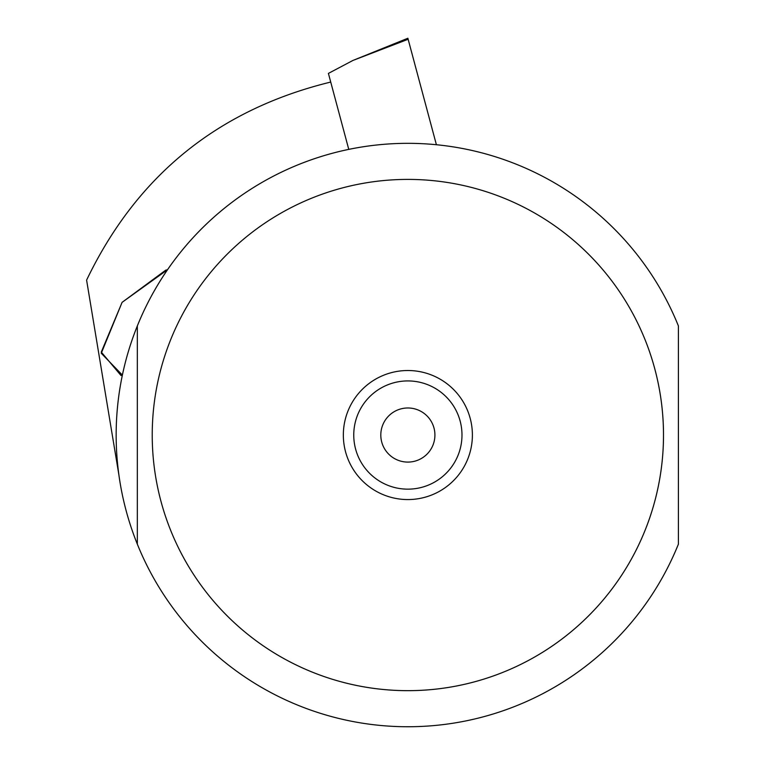 <?xml version="1.0" encoding="UTF-8"?>
<svg xmlns="http://www.w3.org/2000/svg" width="765" height="765" viewBox="0 0 765 765"><rect width="100%" height="100%" fill="white"/><g stroke="black" fill="none" stroke-linecap="round" stroke-linejoin="round"><path stroke-width="1.15" d="M352.981 60.425L408.137 39.273L407.869 38.25L436.394 144.728L408.137 39.273L352.981 60.425L328.405 73.402L348.764 149.376L328.405 73.402L352.981 60.425L407.869 38.25M137.327 544.144A291.714 291.714 0 0 1 137.327 325.928L137.327 544.144A291.714 291.714 0 0 0 678.402 544.144L678.402 325.928A291.714 291.714 0 0 0 137.327 325.928L137.327 544.144A291.714 291.714 0 0 1 407.869 143.332A291.714 291.714 0 0 1 678.402 325.928L678.402 544.144A291.714 291.714 0 0 1 137.327 544.144M152.225 435.036A255.644 255.644 0 0 0 644.952 530.652A255.644 255.644 0 0 0 456.562 184.078A255.644 255.644 0 0 0 152.225 435.036A255.644 255.644 0 0 0 535.682 656.427A255.644 255.644 0 0 0 535.682 213.645A255.644 255.644 0 0 0 152.225 435.036M86.598 280.114L118.862 474.721L86.598 280.114C136.763 175.587 218.14 109.567 330.729 82.056C218.14 109.567 136.763 175.587 86.598 280.114M380.807 435.036A27.052 27.052 0 0 0 421.391 458.465A27.052 27.052 0 0 0 421.391 411.608A27.052 27.052 0 0 0 380.807 435.036A27.052 27.052 0 0 0 421.391 458.465A27.052 27.052 0 0 0 421.391 411.608A27.052 27.052 0 0 0 380.807 435.036M353.755 435.036A54.105 54.105 0 0 0 434.922 481.902A54.105 54.105 0 0 0 434.922 388.18A54.105 54.105 0 0 0 353.755 435.036A54.105 54.105 0 0 0 434.922 481.902A54.105 54.105 0 0 0 434.922 388.18A54.105 54.105 0 0 0 353.755 435.036M343.342 435.036A64.518 64.518 0 0 0 440.124 490.92A64.518 64.518 0 0 0 440.124 379.163A64.518 64.518 0 0 0 343.342 435.036A64.518 64.518 0 0 0 440.124 490.92A64.518 64.518 0 0 0 440.124 379.163A64.518 64.518 0 0 0 343.342 435.036M165.67 270.169L167.516 269.729L122.094 302.347L101.276 352.072L120.994 375.5L122.381 375.08L101.267 353.267L122.094 302.347L165.737 270.16"/></g></svg>
